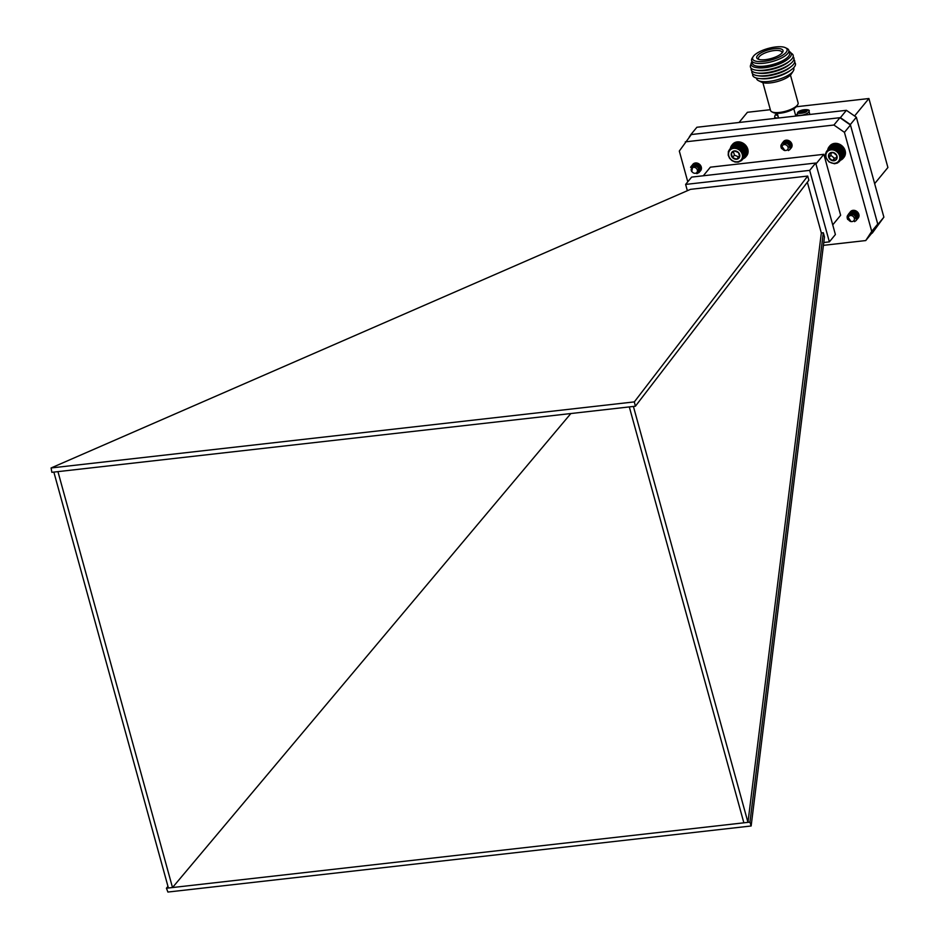 <?xml version="1.0" encoding="UTF-8"?>
<svg xmlns="http://www.w3.org/2000/svg" width="939" height="939" viewBox="0 0 939 939"><rect width="100%" height="100%" fill="white"/><g stroke="black" fill="none" stroke-linecap="round" stroke-linejoin="round"><path stroke-width="1.41" d="M797.164 114.64L795.474 114.84M777.668 114.816L776.201 114.981L777.445 114.006M777.187 114.875L776.964 114.065M809.852 114.452A6.15 2.042 -15.4 0 0 809.841 114.347L808.972 111.225A6.15 2.042 164.6 0 1 803.596 114.84A6.15 2.042 164.6 0 1 797.129 114.499L797.504 115.861M805.063 109.828L804.347 110.779L806.718 110.685L805.955 111.612L800.321 113.302L801.037 112.351L798.678 112.434L805.063 109.828M804.477 111.236L803.338 111.365L802.986 110.063M803.338 111.365L802.681 112.175L802.317 110.872M801.249 111.307L801.613 112.61L802.681 112.175M799.652 112.328L799.429 111.518M762.879 82.655L770.543 110.462A14.296 4.765 -15.4 0 0 771.87 111.835A14.296 4.765 -15.4 0 0 779.581 112.434A14.296 4.765 -15.4 0 0 797.328 105.191A14.296 4.765 -15.4 0 0 797.669 104.734A14.296 4.765 -15.4 0 0 798.103 102.867L790.45 75.073M758.43 80.637L761.635 82.209A16.444 5.47 -15.4 0 0 770.496 82.89A16.444 5.47 -15.4 0 0 791.284 74.04L793.244 71.047A19.296 6.432 164.6 0 1 768.83 81.447A19.296 6.432 164.6 0 1 758.43 80.637A19.296 6.432 164.6 0 1 756.623 78.782L756.423 78.043M771.87 111.835L773.478 112.621A12.864 4.284 -15.4 0 0 785.321 112.234A12.864 4.284 -15.4 0 0 796.378 106.635A12.864 4.284 -15.4 0 0 796.683 106.224L797.669 104.734M793.631 67.796L793.842 68.535A19.296 6.432 164.6 0 1 793.244 71.047M794.64 62.279A22.16 7.383 164.6 0 1 791.272 69.791L789.429 71.118A19.296 6.432 164.6 0 1 768.043 78.594A19.296 6.432 164.6 0 1 761.729 78.747L759.475 78.559A22.16 7.383 164.6 0 1 752.726 73.817M791.272 69.791A22.16 7.383 164.6 0 1 766.717 78.371A22.16 7.383 164.6 0 1 759.475 78.559M793.889 59.521A22.16 7.383 164.6 0 1 791.46 66.329L789.711 67.737A19.555 6.514 164.6 0 1 767.198 75.942A19.555 6.514 164.6 0 1 759.757 75.989L757.527 75.672A22.16 7.383 164.6 0 1 751.963 71.071M791.46 66.329A22.16 7.383 164.6 0 1 765.954 75.625A22.16 7.383 164.6 0 1 757.527 75.672M793.126 56.774A22.16 7.383 164.6 0 1 790.708 63.57L788.96 64.991A19.555 6.514 164.6 0 1 766.447 73.195A19.555 6.514 164.6 0 1 759.005 73.242L756.775 72.925A22.16 7.383 164.6 0 1 751.212 68.324M790.708 63.57A22.16 7.383 164.6 0 1 765.203 72.866A22.16 7.383 164.6 0 1 756.775 72.925M791.154 53.183A22.16 7.383 164.6 0 1 789.945 60.824L788.197 62.244A19.555 6.514 164.6 0 1 765.684 70.448A19.555 6.514 164.6 0 1 758.243 70.484L756.012 70.167A22.16 7.383 164.6 0 1 751.071 64.228M789.945 60.824A22.16 7.383 164.6 0 1 764.44 70.12A22.16 7.383 164.6 0 1 756.012 70.167M787.844 59.145A19.555 6.514 164.6 0 1 787.434 59.486A19.555 6.514 164.6 0 1 764.933 67.69A19.555 6.514 164.6 0 1 757.491 67.737A19.555 6.514 164.6 0 1 756.963 67.655M789.147 51.492A20.822 6.937 164.6 0 1 788.291 58.805A20.822 6.937 164.6 0 1 764.323 67.538A20.822 6.937 164.6 0 1 756.4 67.585A20.822 6.937 164.6 0 1 751.928 61.739M785.415 47.701L787.023 48.476A19.296 6.432 164.6 0 1 788.83 50.342L789.617 53.194A19.296 6.432 164.6 0 1 764.604 66.117A19.296 6.432 164.6 0 1 752.397 63.453L751.611 60.589A19.296 6.432 164.6 0 1 752.209 58.065L753.184 56.575A17.864 5.951 164.6 0 1 775.79 46.95A17.864 5.951 164.6 0 1 785.415 47.701A17.864 5.951 164.6 0 1 771.447 59.908A17.864 5.951 164.6 0 1 753.184 56.575M788.83 50.342A19.296 6.432 164.6 0 1 763.818 63.253A19.296 6.432 164.6 0 1 751.611 60.589M782.246 52.76A13.616 4.531 -15.4 0 0 782.539 52.373A13.616 4.531 -15.4 0 0 768.654 49.79A13.616 4.531 -15.4 0 0 758.055 59.11A13.616 4.531 -15.4 0 0 770.602 58.664A13.616 4.531 -15.4 0 0 782.246 52.76M781.894 53.159A12.148 4.049 -15.4 0 0 781.941 52.267A12.148 4.049 -15.4 0 0 769.147 51.563A12.148 4.049 -15.4 0 0 758.512 58.723A12.148 4.049 -15.4 0 0 759.017 59.462M687.782 181.802L679.308 151.05L691.315 134.535L839.936 117.704L850.464 125.016L877.742 224.045L871.756 233.224L877.859 224.491L850.335 124.558L840.393 117.645L690.858 134.582L689.273 137.012M850.335 124.558L856.356 117.234L883.881 217.167L877.859 224.491M883.881 217.167L872.214 233.177M840.393 117.645L846.415 110.321L696.879 127.258L690.858 134.582M846.415 110.321L856.356 117.234M770.332 109.699L747.409 112.293L739.04 122.481M874.655 183.645L887.907 167.506L868.915 98.525L854.572 115.99M796.284 106.753L868.915 98.525M751.141 825.98L824.465 236.945L823.315 232.743L749.944 822.13L751.141 825.98L167.905 892.05L166.426 888.224L167.964 886.393M51.093 467.962L634.33 401.892L807.704 176.062L690.517 189.338L51.093 467.962L51.868 472.329L53.852 472.094L168.41 888.001L166.426 888.224M570.853 413.536L172.506 887.543L168.41 888.001M749.944 822.13L172.506 887.543L57.948 471.636L53.852 472.094M743.864 822.81L629.306 406.916L57.948 471.636M823.315 232.743L821.332 232.966L747.96 822.353L633.402 406.446L629.306 406.916M823.785 242.497L829.372 241.863L835.393 234.539L815.698 163.034L691.644 177.095L685.623 184.42L687.36 190.711M807.704 176.062L808.855 180.265L635.386 406.223L633.402 406.446M821.332 232.966L807.352 182.225M829.372 241.863L809.676 170.37L685.623 184.42M809.676 170.37L815.698 163.034M703.323 175.769L710.377 167.177L823.855 154.313L840.64 215.254L832.729 224.879M823.855 154.313L815.944 163.949M692.712 164.525A5.012 4.272 39.4 0 1 692.841 164.348A5.012 4.272 39.4 0 1 695.459 162.975A5.012 4.272 39.4 0 1 700.588 165.499A5.012 4.272 39.4 0 1 700.588 170.71A5.012 4.272 39.4 0 1 700.224 171.098M849.948 212.378L850.382 211.78A5.012 4.272 39.4 0 1 850.429 211.709A5.012 4.272 39.4 0 1 853.046 210.336A5.012 4.272 39.4 0 1 858.164 212.86A5.012 4.272 39.4 0 1 858.176 218.071A5.012 4.272 39.4 0 1 857.894 218.388M783.443 141.613A5.012 4.272 39.4 0 1 783.49 141.554A5.012 4.272 39.4 0 1 786.107 140.181A5.012 4.272 39.4 0 1 791.225 142.705A5.012 4.272 39.4 0 1 791.237 147.916A5.012 4.272 39.4 0 1 790.931 148.245M685.294 141.859L833.914 125.028L844.443 132.34L871.721 231.37L865.735 240.56L823.421 245.349M850.464 125.016L844.443 132.34M839.936 117.704L833.914 125.028M877.742 224.045L871.721 231.37M871.756 233.224L865.735 240.56M634.33 401.892L635.386 406.223M693.088 165.194L691.714 171.544A3.533 3.017 39.4 0 1 691.245 169.055L693.146 166.813L690.576 167.365A5.012 4.272 39.4 0 1 691.127 166.449A5.012 4.272 39.4 0 1 693.088 165.194L695.576 165.123L699.508 168.222L699.179 172.436L696.832 173.68M691.491 166.062L696.327 164.208L700.259 167.306L699.931 171.52L698.135 172.659M692.219 165.182L697.078 163.292L701.386 167.529M700.635 170.652L698.557 171.814M700.975 170.147L698.71 170.968M701.351 167.295L700.189 167.107L696.269 162.952M700.975 166.191L697.419 163.151M691.127 166.449L695.67 165.006L699.602 168.104L699.226 172.365M691.855 165.546L696.421 164.09L700.353 167.189L699.978 171.45M692.606 164.63L697.172 163.175L699.473 164.266M695.693 173.234A3.31 2.817 -140.6 0 0 693.17 167.388A3.31 2.817 -140.6 0 0 695.693 173.234M692.665 166.884L695.893 165.851L698.71 167.999L698.698 170.652M694.848 165.018L696.644 164.935L699.461 167.083L698.686 170.499M694.179 165.053L697.395 164.02L700.212 166.168L700.013 169.09L698.593 169.912M694.93 164.137L696.996 163.046M701.269 167.001L700.611 168.339M700.33 168.574L698.229 168.997M695.365 166.743L695.048 165.78M695.001 165.029L695.353 163.715M701.081 167.658L699.461 168.128M698.722 168.022L696.163 165.921M695.881 165.205L695.869 163.386M700.529 167.201L698.323 166.59M697.677 166.062L696.515 163.14M700.224 166.191L697.325 163.128M700.189 164.971L698.78 163.762M692.571 167.001L695.799 165.968L698.616 168.104L698.698 170.593M695.095 165.041L696.55 165.053L699.367 167.189L698.698 170.546M694.085 165.17L697.301 164.137L700.118 166.273L699.919 169.196L698.604 170.006M694.837 164.255L697.372 163.14M701.21 166.778L700.611 168.351M700.294 168.644L698.299 169.137M695.2 166.708L694.942 165.78M694.919 165.018L695.294 163.773M698.792 168.175L695.987 165.874M695.752 165.17L695.67 164.079M700.541 167.306L698.686 166.966M697.231 165.78L696.421 163.163M700.294 166.344L697.208 163.093M700.388 165.229L698.499 163.597M736.869 143.949L733.324 147.341L738.113 148.033L741.998 151.285L743.477 156.625L741.564 160.546L738.218 162.154L735.014 162.013L731.951 160.616L729.533 158.21L728.206 155.193L728.394 151.39L729.979 148.949L733.324 147.341M736.141 144.066L732.573 147.505M735.437 144.266L731.857 147.763M734.779 144.536L731.176 148.08M734.157 144.888L730.554 148.479M733.582 145.299L729.979 148.949M733.077 145.768L729.474 149.477M742.068 160.006L745.014 155.757M742.503 159.419L745.402 155.17M742.866 158.785L745.707 154.548M743.148 158.104L745.942 153.879M743.359 157.376L746.094 153.174M743.477 156.625L746.165 152.458M743.512 155.862L746.165 151.719M743.465 155.076L746.376 151.531L745.366 148.444L743.195 145.838L740.249 144.16L737.021 143.702L734.11 147.247M742.221 154.313A7.383 6.303 -140.6 0 0 730.542 149.641A7.383 6.303 -140.6 0 0 733.746 161.273A7.383 6.303 -140.6 0 0 742.221 154.313M738.535 152.588A4.589 3.909 -140.6 0 0 734.345 150.909A4.589 3.909 -140.6 0 0 731.317 153.397A4.589 3.909 -140.6 0 0 732.455 157.564A4.589 3.909 -140.6 0 0 736.646 159.243A4.589 3.909 -140.6 0 0 739.686 156.754A4.589 3.909 -140.6 0 0 738.535 152.588L734.345 150.909L731.317 153.397L732.455 157.564L736.646 159.243L739.686 156.754L738.535 152.588M733.441 151.578L734.439 155.17L738.617 156.836L739.615 156.027M734.439 155.17L732.455 157.564M738.617 156.836L736.646 159.243M734.439 147.775L737.62 143.902M734.908 147.247L737.819 143.69M742.89 154.853L746.082 150.968M743.336 154.289L746.247 150.745M742.726 154.102L745.918 150.228M743.113 153.515L746.036 149.958M742.479 153.374L745.672 149.489M742.819 152.74L745.742 149.195M742.162 152.646L745.355 148.773M742.444 152.001L745.366 148.444M741.775 151.954L744.967 148.08M741.998 151.285L744.92 147.728M741.317 151.296L744.51 147.411M741.493 150.604L744.404 147.059M740.801 150.674L743.981 146.789M740.906 149.97L743.829 146.425M740.225 150.099L743.406 146.214M740.272 149.395L743.195 145.838M739.603 149.571L742.784 145.686M739.592 148.867L742.514 145.322M738.923 149.101L742.115 145.228M738.876 148.421L741.787 144.864M738.218 148.702L741.411 144.829M738.113 148.033L741.024 144.477M737.491 148.374L740.671 144.489M737.326 147.716L740.249 144.16M736.739 148.104L739.92 144.23M736.528 147.482L739.439 143.925M735.965 147.928L739.157 144.043M735.718 147.317L738.629 143.773M735.202 147.81L738.383 143.925M841.403 148.174L838.351 152.411L839.525 153.057L840.734 156.109L843.645 152.552L840.792 147.564L837.893 145.78L834.677 145.193L831.766 148.738L834.982 149.324L838.785 151.883M834.513 145.416L833.891 145.24L830.98 148.796L831.766 148.738M833.773 145.51L830.98 148.796M833.057 145.674L830.205 148.925M832.377 145.921L829.477 149.148M831.731 146.238L828.785 149.442M831.144 146.625L828.139 149.817M830.616 147.071L827.541 150.252M840.734 156.109L839.677 161.168L842.6 156.919M840.065 160.546L842.929 156.297M840.382 159.876L843.199 155.651M840.616 159.172L843.386 154.958M840.781 158.433L843.492 154.242M840.851 157.67L843.515 153.515M840.828 156.883L843.457 152.764M835.78 163.069A7.383 6.303 -140.6 0 0 836.837 151.707A7.383 6.303 -140.6 0 0 825.897 154.947A7.383 6.303 -140.6 0 0 835.78 163.069M836.379 159.489A4.589 3.909 -140.6 0 0 836.755 155.416A4.589 3.909 -140.6 0 0 833.21 152.505A4.589 3.909 -140.6 0 0 829.29 153.667A4.589 3.909 -140.6 0 0 828.914 157.74A4.589 3.909 -140.6 0 0 832.459 160.651A4.589 3.909 -140.6 0 0 836.379 159.489L836.755 155.416L833.21 152.505L829.29 153.667L828.914 157.74L832.459 160.651L836.379 159.489M831.109 152.94L830.898 155.334L834.442 158.245L836.731 157.564M830.898 155.334L828.914 157.74M834.442 158.245L832.459 160.651M826.954 151.461L827.013 150.756L826.954 151.461M839.677 161.168L837.435 163.046L834.454 163.75L829.008 161.919L825.663 157.165L825.44 154.055L826.543 151.332M839.642 154.43L842.823 150.557M839.947 153.796L842.858 150.24M843.199 150.991L840.288 154.548M839.924 155.158L843.116 151.285M840.558 155.322L843.468 151.766M839.278 153.726L842.471 149.853M839.525 153.057L842.447 149.512M838.844 153.057L842.037 149.172M839.043 152.364L841.954 148.82M838.351 152.411L841.544 148.538M837.799 151.813L840.992 147.939M837.881 151.12L840.792 147.564M837.189 151.273L840.382 147.388M837.212 150.569L840.123 147.024M836.543 150.78L839.724 146.907M836.508 150.087L839.419 146.543M835.851 150.357L839.032 146.472M835.757 149.677L838.68 146.12M835.123 149.994L838.316 146.12M834.982 149.324L837.893 145.78M834.372 149.7L837.565 145.827M834.184 149.066L837.107 145.51M833.621 149.489L836.802 145.604M833.386 148.878L836.297 145.322M832.846 149.348L836.039 145.463M832.576 148.761L835.487 145.216M832.083 149.278L835.264 145.404M839.208 161.731L842.13 158.175M840.135 155.897L843.328 152.024M847.295 216.017L851.039 221.592A3.533 3.017 39.4 0 1 848.774 220.09L848.023 216.991L847.788 219.562A5.012 4.272 39.4 0 1 847.295 216.017L848.574 214.092L853.269 213.446L856.744 217.003L856.145 220.548L854.537 221.627M848.445 214.209L849.337 213.176L854.021 212.531L857.495 216.087L856.485 220.055M849.196 213.294L850.088 212.261L854.772 211.615L858.246 215.172L857.237 219.139M850.288 211.885L855.535 210.7M852.589 214.808L852.072 213.892M856.744 216.216L853.551 214.174M859.032 215.383L856.462 214.961L853.128 210.324M858.892 214.479L857.225 214.045L854.044 210.336M857.741 213.024L855.805 211.428M847.248 216.498L848.668 213.975L853.363 213.341L856.838 216.886L856.192 220.489M848.833 213.669L854.114 212.425L857.589 215.97L856.943 219.573M849.584 212.754L854.866 211.51L858.34 215.054L857.706 218.646M850.335 211.838L851.978 210.606M854.314 219.785A3.31 2.817 -140.6 0 0 848.281 217.332A3.31 2.817 -140.6 0 0 854.314 219.785M849.701 214.925L853.387 214.115L855.863 216.58L855.793 218.529M856.145 218.235L856.521 215.77L854.044 213.306L850.3 214.198L854.138 213.2L856.614 215.653L856.227 218.118M856.896 217.32L857.272 214.855L854.795 212.39L851.145 213.165L854.889 212.284L857.366 214.738L856.99 217.202M858.176 214.961L855.546 211.475L852.295 211.862L855.64 211.369L858.129 213.822L858.234 215.16L858.809 214.867M857.307 216.698L855.359 217.132M852.272 214.714L852.025 213.892M851.966 213.141L852.647 211.334L854.197 210.348M856.744 216.24L855.042 215.9L853.128 214.033M852.729 212.226L852.847 211.498M852.905 211.287L853.398 210.418M857.495 215.324L855.793 214.984L853.528 212.061M853.481 211.31L853.598 210.582M857.201 214.303L854.279 211.146M857.953 213.388L856.791 212.871M856.157 212.343L855.382 211.287M849.725 214.914L853.293 214.221L855.769 216.686L855.781 218.435M857.272 216.768L855.417 217.261M852.107 214.679L851.908 213.892M851.884 213.141L852.553 211.451L854.443 210.383M856.755 216.346L854.948 216.017L852.964 213.986M852.635 212.226L852.765 211.533M852.858 211.287L853.305 210.536M857.507 215.43L855.699 215.101L853.469 212.331L853.528 210.618M857.272 214.456L854.173 211.146M858.023 213.54L857.154 213.247M855.711 212.061L855.218 211.24M781.037 145.111L784.934 150.58A3.533 3.017 39.4 0 1 782.633 149.148L781.776 146.05L781.647 148.667A5.012 4.272 39.4 0 1 781.037 145.111L782.246 143.139L786.894 142.352L790.474 145.815L789.934 149.501L788.349 150.58M782.222 143.162L782.997 142.223L787.645 141.437L791.225 144.899L790.274 149.008M782.973 142.247L783.748 141.308L788.396 140.521L789.652 141.12M781.002 145.651L782.34 143.033L786.988 142.235L790.568 145.698L789.981 149.442M782.61 142.622L787.739 141.32L791.319 144.782L790.732 148.526M783.361 141.707L785.931 140.204M788.114 148.655A3.31 2.817 -140.6 0 0 782.034 146.39A3.31 2.817 -140.6 0 0 788.114 148.655M783.502 143.867L787.046 143.033L789.617 145.428L789.582 147.47M790.45 145.745L787.715 142.223L784.088 143.151L787.809 142.118L790.368 144.512L790.521 145.944M790.673 146.273L791.025 143.714L788.467 141.308L784.84 142.235L788.56 141.202L791.119 143.597L790.767 146.155M791.084 145.651L789.147 146.097M786.049 143.667L785.802 142.845M785.755 142.106L786.553 140.146M790.532 145.193L788.924 144.911L786.917 142.986M786.506 141.179L786.624 140.451M791.284 144.277L789.687 143.996L787.316 141.014M790.978 143.256L788.126 140.381M783.525 143.855L786.952 143.139L789.523 145.545L789.57 147.376M785.685 141.214L787.586 140.24M791.049 145.721L789.206 146.226M785.896 143.62L785.697 142.857M785.673 142.094L786.577 140.146M790.544 145.299L788.83 145.017L786.741 142.939M786.424 141.179L786.553 140.486M791.295 144.383L789.593 144.101L787.199 141.014M791.049 143.409L787.997 140.334M730.378 148.374A9.073 7.735 39.4 0 1 731.81 145.263A9.073 7.735 39.4 0 1 743.735 145.052A9.073 7.735 39.4 0 1 745.836 156.79A9.073 7.735 39.4 0 1 743.066 158.797M732.185 144.841A9.073 7.735 39.4 0 1 732.526 144.383A9.073 7.735 39.4 0 1 744.463 144.172A9.073 7.735 39.4 0 1 746.564 155.909A9.073 7.735 39.4 0 1 746.176 156.332M827.717 149.9A9.073 7.735 39.4 0 1 829.149 146.766A9.073 7.735 39.4 0 1 841.074 146.543A9.073 7.735 39.4 0 1 843.175 158.292A9.073 7.735 39.4 0 1 840.382 160.299M829.524 146.343A9.073 7.735 39.4 0 1 829.865 145.885A9.073 7.735 39.4 0 1 841.802 145.674A9.073 7.735 39.4 0 1 843.903 157.412A9.073 7.735 39.4 0 1 843.515 157.834M778.513 117.891A6.15 2.042 164.6 0 1 774.652 117.035L775.027 118.408M778.02 116.06L775.931 114.593L777.328 113.56M798.408 112.046C798.737 109.957 810.369 108.642 806.988 111.072C806.648 113.161 795.016 114.488 798.408 112.046M805.122 111.706L804.887 110.896M804.465 110.872L804.7 111.753M800.99 112.492L801.19 113.196M777.292 113.455L775.191 114.992L774.652 117.035M808.972 111.225C811.167 109.3 801.366 108.537 797.657 112.445L797.129 114.499M804.617 111.764L804.347 110.779M801.272 113.185L801.037 112.351M795.803 116.049L793.795 108.771M778.548 118.009L777.257 113.326M787.434 59.486L788.291 58.805M757.491 67.737L756.4 67.585M732.526 144.383L731.81 145.263M746.564 155.909L745.836 156.79M829.865 145.885L829.149 146.766M843.903 157.412L843.175 158.292"/></g></svg>
